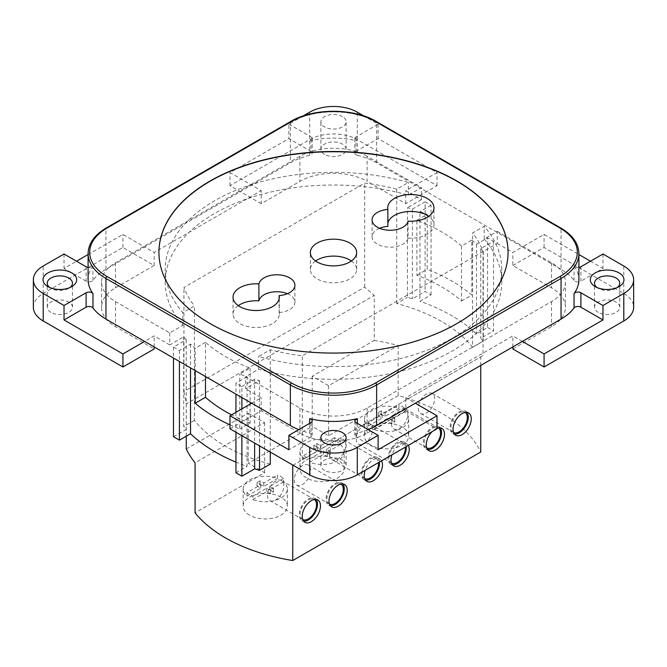 <?xml version="1.0" encoding="UTF-8"?>
<svg xmlns="http://www.w3.org/2000/svg" width="667" height="667" viewBox="0 0 667 667"><rect width="100%" height="100%" fill="white"/><g stroke="black" fill="none" stroke-linecap="round" stroke-linejoin="round"><path stroke-width="0.5" stroke-dasharray="3.33 2.5" d="M302.718 519.535A11.564 6.678 -60 0 1 302.585 519.46A11.564 6.678 -60 0 1 300.192 514.157A11.564 6.678 -60 0 1 305.236 502.518A11.564 6.678 -60 0 1 314.149 499.425A11.564 6.678 -60 0 1 314.282 499.5M267.467 495.273A11.564 6.678 120 0 0 269.868 500.567A11.564 6.678 120 0 0 278.781 497.465A11.564 6.678 120 0 0 283.825 485.826A11.564 6.678 120 0 0 281.432 480.532A11.564 6.678 120 0 0 272.52 483.633A11.564 6.678 120 0 0 267.467 495.273M316.125 499.441A12.881 7.437 120 0 0 314.807 498.282A12.881 7.437 120 0 0 304.877 501.734A12.881 7.437 120 0 0 299.258 514.699A12.881 7.437 120 0 0 301.926 520.593A12.881 7.437 120 0 0 303.585 521.152M329.49 504.077A11.564 6.678 -60 0 1 329.356 504.002A11.564 6.678 -60 0 1 326.955 498.708A11.564 6.678 -60 0 1 332.008 487.068A11.564 6.678 -60 0 1 340.92 483.967A11.564 6.678 -60 0 1 341.054 484.05M294.239 479.815A11.564 6.678 120 0 0 296.632 485.109A11.564 6.678 120 0 0 305.544 482.016A11.564 6.678 120 0 0 310.597 470.368A11.564 6.678 120 0 0 308.204 465.074A11.564 6.678 120 0 0 299.291 468.176A11.564 6.678 120 0 0 294.239 479.815M342.888 483.984A12.881 7.437 120 0 0 341.579 482.825A12.881 7.437 120 0 0 331.649 486.276A12.881 7.437 120 0 0 326.03 499.241A12.881 7.437 120 0 0 328.698 505.136A12.881 7.437 120 0 0 330.357 505.694M453.518 432.466A11.564 6.678 -60 0 1 453.385 432.391A11.564 6.678 -60 0 1 450.984 427.097A11.564 6.678 -60 0 1 456.036 415.458A11.564 6.678 -60 0 1 464.949 412.356A11.564 6.678 -60 0 1 465.082 412.439M418.267 408.212A11.564 6.678 120 0 0 420.66 413.507A11.564 6.678 120 0 0 429.581 410.405A11.564 6.678 120 0 0 434.626 398.766A11.564 6.678 120 0 0 432.233 393.472A11.564 6.678 120 0 0 423.32 396.565A11.564 6.678 120 0 0 418.267 408.212M466.917 412.381A12.881 7.437 120 0 0 465.608 411.222A12.881 7.437 120 0 0 455.678 414.674A12.881 7.437 120 0 0 450.058 427.639A12.881 7.437 120 0 0 452.726 433.533A12.881 7.437 120 0 0 454.385 434.092M364.732 478.572A11.564 6.678 -60 0 1 364.599 478.497A11.564 6.678 -60 0 1 362.206 473.203A11.564 6.678 -60 0 1 367.25 461.564A11.564 6.678 -60 0 1 376.163 458.462A11.564 6.678 -60 0 1 378.497 462.598M329.481 454.319A11.564 6.678 120 0 0 331.883 459.613A11.564 6.678 120 0 0 340.795 456.511A11.564 6.678 120 0 0 345.839 444.872A11.564 6.678 120 0 0 343.447 439.578A11.564 6.678 120 0 0 334.534 442.671A11.564 6.678 120 0 0 329.481 454.319M379.431 462.056A12.881 7.437 120 0 0 376.822 457.329A12.881 7.437 120 0 0 366.892 460.78A12.881 7.437 120 0 0 361.272 473.745A12.881 7.437 120 0 0 363.94 479.64A12.881 7.437 120 0 0 365.599 480.198M391.504 463.123A11.564 6.678 -60 0 1 391.371 463.048A11.564 6.678 -60 0 1 388.969 457.754A11.564 6.678 -60 0 1 394.022 446.106A11.564 6.678 -60 0 1 402.935 443.013A11.564 6.678 -60 0 1 405.261 447.14M356.253 438.861A11.564 6.678 120 0 0 358.646 444.155A11.564 6.678 120 0 0 367.567 441.054A11.564 6.678 120 0 0 372.611 429.415A11.564 6.678 120 0 0 370.218 424.12A11.564 6.678 120 0 0 361.306 427.222A11.564 6.678 120 0 0 356.253 438.861M406.203 446.598A12.881 7.437 120 0 0 403.593 441.871A12.881 7.437 120 0 0 393.663 445.323A12.881 7.437 120 0 0 388.044 458.287A12.881 7.437 120 0 0 390.712 464.182A12.881 7.437 120 0 0 392.371 464.741M426.747 447.924A11.564 6.678 -60 0 1 426.613 447.849A11.564 6.678 -60 0 1 424.22 442.554A11.564 6.678 -60 0 1 429.265 430.915A11.564 6.678 -60 0 1 438.177 427.814A11.564 6.678 -60 0 1 438.311 427.897M391.496 423.662A11.564 6.678 120 0 0 393.897 428.956A11.564 6.678 120 0 0 402.81 425.863A11.564 6.678 120 0 0 407.862 414.215A11.564 6.678 120 0 0 405.461 408.921A11.564 6.678 120 0 0 396.548 412.023A11.564 6.678 120 0 0 391.496 423.662M440.153 427.839A12.881 7.437 120 0 0 438.836 426.672A12.881 7.437 120 0 0 428.914 430.123A12.881 7.437 120 0 0 423.287 443.088A12.881 7.437 120 0 0 425.955 448.983A12.881 7.437 120 0 0 427.614 449.541M310.972 422.586L310.972 437.01A4.21 2.426 0 0 0 312.206 435.293A4.21 2.426 0 0 0 310.972 433.575A4.21 2.426 0 0 0 309.646 433.058A60.989 35.209 180 0 1 298.808 429.615M596.94 287.485A12.623 7.287 0 0 0 598.216 288.344L595.239 286.627L598.216 288.344A12.623 7.287 0 0 0 616.058 288.344A12.623 7.287 0 0 0 617.334 287.485M49.666 287.485A12.623 7.287 0 0 0 50.942 288.344L47.966 286.627L50.942 288.344A12.623 7.287 0 0 0 68.784 288.344A12.623 7.287 0 0 0 70.06 287.485M368.284 422.645L368.284 426.071A22.086 12.748 180 0 1 364.507 418.943A22.086 12.748 180 0 1 376.23 407.687A22.086 12.748 180 0 1 398.949 408.371L398.949 404.936A22.086 12.748 180 0 1 402.209 406.495A22.086 12.748 180 0 1 404.894 408.371L404.894 411.806A22.086 12.748 180 0 1 408.671 418.943A22.086 12.748 180 0 1 396.957 430.198A22.086 12.748 180 0 1 374.237 429.506L374.237 426.071A22.086 12.748 180 0 1 370.977 424.52A22.086 12.748 180 0 1 368.284 422.645L382.133 414.649L378.414 412.506L381.391 410.789L385.101 412.931L398.949 404.936M370.977 445.131A22.086 12.748 180 0 1 364.507 436.118A22.086 12.748 180 0 1 378.139 424.337A22.086 12.748 180 0 1 402.209 427.097A22.086 12.748 180 0 1 408.671 436.118A22.086 12.748 180 0 1 395.039 447.891A22.086 12.748 180 0 1 370.977 445.131M246.932 492.705L246.932 496.14A22.086 12.748 180 0 1 243.155 489.003A22.086 12.748 180 0 1 254.877 477.747A22.086 12.748 180 0 1 277.597 478.439L277.597 475.004A22.086 12.748 180 0 1 280.857 476.555A22.086 12.748 180 0 1 283.542 478.439L283.542 481.874A22.086 12.748 180 0 1 287.319 489.003A22.086 12.748 180 0 1 275.604 500.258A22.086 12.748 180 0 1 252.885 499.575L252.885 496.14A22.086 12.748 180 0 1 249.625 494.589A22.086 12.748 180 0 1 246.932 492.705L260.78 484.709L257.062 482.566L260.038 480.849L263.748 482.991L277.597 475.004M249.625 515.191A22.086 12.748 180 0 1 243.155 506.178A22.086 12.748 180 0 1 256.787 494.397A22.086 12.748 180 0 1 280.857 497.157A22.086 12.748 180 0 1 287.319 506.178A22.086 12.748 180 0 1 273.687 517.959A22.086 12.748 180 0 1 249.625 515.191M340.353 441.17L326.513 449.166L330.232 451.309L327.255 453.026L323.537 450.884L309.696 458.871A22.086 12.748 180 0 1 306.436 457.32A22.086 12.748 180 0 1 303.743 455.436L303.743 458.871A22.086 12.748 180 0 1 299.967 451.742A22.086 12.748 180 0 1 311.681 440.478A22.086 12.748 180 0 1 334.4 441.17L334.4 437.735A22.086 12.748 180 0 1 337.66 439.295A22.086 12.748 180 0 1 340.353 441.17L340.353 444.606L326.513 452.601L330.232 454.744L327.255 456.461L323.537 454.319L309.696 462.306A22.086 12.748 180 0 0 332.416 462.998A22.086 12.748 180 0 0 344.13 451.742L344.13 468.909A22.086 12.748 180 0 1 330.498 480.69A22.086 12.748 180 0 1 306.436 477.931A22.086 12.748 180 0 1 299.967 468.909A22.086 12.748 180 0 1 313.598 457.137A22.086 12.748 180 0 1 337.66 459.897A22.086 12.748 180 0 1 344.13 468.909M205.494 376.547L205.494 342.329A152.776 88.202 0 0 0 225.471 356.553A152.776 88.202 0 0 0 250.108 368.084L239.795 374.045A167.075 96.457 0 0 0 247.048 376.722L247.048 466.366A167.075 96.457 180 0 1 235.943 462.131M270.268 464.115A152.776 88.202 180 0 1 225.471 446.19A152.776 88.202 180 0 1 194.422 420.327L194.422 305.961L182.808 312.665A168.251 97.14 180 0 1 165.249 269.46A168.251 97.14 180 0 1 408.346 182.458L396.732 189.161A152.776 88.202 0 0 0 364.682 183.108L183.942 287.46A152.776 88.202 0 0 0 194.422 305.961M374.254 340.445A152.776 88.202 180 0 1 398.157 345.531L328.589 385.693L312.231 376.255L374.254 340.445L374.254 295.381L364.682 287.177L183.942 391.521L183.942 287.46M183.942 391.521L186.26 403.919L374.254 295.381M186.26 436.201L186.26 403.919M461.506 246.04A152.776 88.202 0 0 0 416.892 220.277L416.892 275.229A152.776 88.202 180 0 1 461.506 300.992L461.506 246.04L471.819 240.087L471.819 295.031A167.075 96.457 0 0 0 451.642 280.932A167.075 96.457 0 0 0 427.205 269.276L427.205 214.324A167.075 96.457 180 0 0 419.952 211.639L419.952 301.284L431.057 294.872L425.112 291.437L412.373 298.791A167.075 96.457 0 0 0 407.462 297.332L407.462 207.695A167.075 96.457 180 0 1 412.373 209.146L425.112 201.801L425.112 291.437M497.24 231.424L551.517 262.756A47.532 27.439 180 0 1 565.441 282.166A47.532 27.439 180 0 1 551.517 301.567L367.108 408.037A47.532 27.439 180 0 1 299.892 408.037L245.606 376.697L258.654 369.159A168.251 97.14 180 0 0 501.751 282.166A168.251 97.14 180 0 0 484.192 238.953L497.24 231.424L497.24 243.438L483.308 251.484A167.075 96.457 180 0 0 480.782 248.649L493.522 241.296L487.569 237.861L487.569 327.497L476.471 333.909A167.075 96.457 0 0 0 451.642 315.616A167.075 96.457 0 0 0 419.952 301.284M324.579 470.368A12.623 7.287 180 0 1 320.877 465.216A12.623 7.287 180 0 1 328.673 458.487A12.623 7.287 180 0 1 342.421 460.063A12.623 7.287 180 0 1 346.123 465.216A12.623 7.287 180 0 1 338.327 471.953A12.623 7.287 180 0 1 324.579 470.368M50.942 312.389A12.623 7.287 180 0 1 47.24 307.237A12.623 7.287 180 0 1 55.036 300.5A12.623 7.287 180 0 1 68.784 302.084A12.623 7.287 180 0 1 72.478 307.237A12.623 7.287 180 0 1 64.691 313.965A12.623 7.287 180 0 1 50.942 312.389M342.421 116.625A12.623 7.287 0 0 0 328.673 115.049A12.623 7.287 0 0 0 320.877 121.778A12.623 7.287 0 0 0 324.579 126.93A12.623 7.287 0 0 0 338.327 128.506A12.623 7.287 0 0 0 346.123 121.778A12.623 7.287 0 0 0 342.421 116.625M324.579 154.402A12.623 7.287 180 0 1 320.877 149.25A12.623 7.287 180 0 1 328.673 142.521A12.623 7.287 180 0 1 342.421 144.097A12.623 7.287 180 0 1 346.123 149.25A12.623 7.287 180 0 1 338.327 155.986A12.623 7.287 180 0 1 324.579 154.402M598.216 312.389A12.623 7.287 180 0 1 594.522 307.237A12.623 7.287 180 0 1 602.309 300.5A12.623 7.287 180 0 1 616.058 302.084A12.623 7.287 180 0 1 619.76 307.237A12.623 7.287 180 0 1 611.964 313.965A12.623 7.287 180 0 1 598.216 312.389M158.938 252.401A174.562 100.784 0 0 0 158.938 252.526A174.562 100.784 0 0 0 210.063 323.787A174.562 100.784 0 0 0 400.3 345.631A174.562 100.784 0 0 0 508.062 252.526A174.562 100.784 0 0 0 508.062 252.401M379.573 228.281A18.084 10.439 0 0 0 372.078 236.743A18.084 10.439 0 0 0 377.372 244.13A18.084 10.439 0 0 0 396.006 246.623A18.084 10.439 0 0 0 408.104 238.069L408.104 221.144M238.277 305.636A23.137 13.357 0 0 0 233.033 314.107A23.137 13.357 0 0 0 239.812 323.545A23.137 13.357 0 0 0 265.024 326.446A23.137 13.357 0 0 0 279.306 314.107A23.137 13.357 0 0 0 279.139 312.523L279.139 298.749M315.608 260.989A23.137 13.357 0 0 0 310.363 269.46A23.137 13.357 0 0 0 317.142 278.898A23.137 13.357 0 0 0 342.354 281.799A23.137 13.357 0 0 0 356.637 269.46A23.137 13.357 0 0 0 351.392 260.989M367.108 156.295A47.532 27.439 180 0 0 299.892 156.295L115.483 262.756A47.532 27.439 180 0 0 101.559 282.166A47.532 27.439 180 0 0 115.483 301.567L169.76 332.908L182.808 325.371A168.251 97.14 180 0 1 165.249 282.166A168.251 97.14 180 0 1 408.346 195.164L421.394 187.627L367.108 156.295L367.108 181.366A47.532 27.439 0 0 0 299.892 181.366L261.222 203.685L261.222 190.637L229.99 172.603L288.886 138.603L310.972 151.359L310.972 136.935A4.21 2.426 180 0 1 312.206 138.653A4.21 2.426 180 0 1 309.646 140.887A60.989 35.209 180 0 1 357.354 140.887A4.21 2.426 180 0 1 354.794 138.653A4.21 2.426 180 0 1 356.028 136.935L378.114 124.179L363.874 115.958M368.284 426.071L382.133 418.084L378.414 415.933L381.391 414.215L385.101 416.366L398.949 408.371M340.353 444.606A22.086 12.748 180 0 1 344.13 451.742M246.932 496.14L260.78 488.144L257.062 486.001L260.038 484.284L263.748 486.426L277.597 478.439M483.058 251.451L302.318 355.803A152.776 88.202 0 0 1 270.268 349.75L258.654 356.453A168.251 97.14 180 0 0 501.751 269.46A168.251 97.14 180 0 0 484.192 226.246L472.578 232.95A152.776 88.202 0 0 1 483.058 251.451L483.058 355.519L293.046 465.216M279.139 312.523A18.084 10.439 0 0 0 294.922 302.168A18.084 10.439 0 0 0 287.427 293.705M408.104 238.069A23.137 13.357 0 0 0 433.967 224.812A23.137 13.357 0 0 0 428.723 216.341M387.861 223.228A23.137 13.357 0 0 0 387.694 224.812A23.137 13.357 0 0 0 387.861 226.388M229.99 424.854A167.075 96.457 0 0 0 239.795 428.998L239.795 374.045M169.76 332.908L169.76 344.931L183.692 336.885A167.075 96.457 0 0 0 186.218 339.72L173.478 347.073L179.431 350.508L190.529 344.097A167.075 96.457 0 0 0 195.181 348.282L195.181 370.594M190.529 344.097L190.529 367.909M173.478 347.073L173.478 358.062M179.431 350.508L179.431 361.497M241.888 397.557L241.888 386.568L235.943 383.133L235.943 394.122M235.943 412.331L235.943 432.249M241.888 408.896L241.888 435.684M194.422 420.327L183.692 426.53L183.692 336.885M182.808 325.371L182.808 312.665M241.888 386.568L254.627 379.215A167.075 96.457 0 0 0 259.538 380.674L245.606 388.719L245.606 376.697M259.538 380.674L259.538 445.873M270.268 452.068L270.268 349.75M258.654 369.159L258.654 356.453M173.478 436.71L186.218 429.365A167.075 96.457 180 0 1 183.692 426.53M235.943 472.778L247.048 466.366M169.76 344.931L154.152 335.91L144.631 341.404M154.152 346.898L154.152 335.91M33.35 307.237A33.65 19.426 180 0 1 43.205 293.497L122.92 247.474L154.152 265.508L115.483 287.827A47.532 27.439 0 0 0 101.559 307.237A47.532 27.439 0 0 0 115.483 326.638L154.152 348.966M431.057 294.872L431.057 205.236L425.112 201.801M497.24 243.438L512.848 252.46L522.369 246.957L415.291 185.143L405.778 190.637L421.394 199.65L421.394 187.627M512.848 348.966L551.517 326.638A47.532 27.439 0 0 0 565.441 307.237A47.532 27.439 0 0 0 551.517 287.827L512.848 265.508L512.848 252.46M261.222 203.685L229.99 185.659L309.705 139.636A33.65 19.426 180 0 1 357.295 139.636L437.01 185.659L405.778 203.685L367.108 181.366M405.778 203.685L405.778 190.637M368.192 429.615A60.989 35.209 180 0 1 357.354 433.058A4.21 2.426 0 0 0 354.794 435.293A4.21 2.426 0 0 0 356.028 437.01L356.028 422.586M378.114 449.766L356.028 437.01M310.972 437.01L288.886 449.766M86.11 266.75L86.11 281.182A4.21 2.426 0 0 0 92.963 280.407A60.989 35.209 180 0 1 105.961 269.285L144.631 246.957L154.152 252.46L261.222 190.637M88.102 279.756A60.989 35.209 180 0 1 92.963 265.983A4.21 2.426 180 0 1 88.102 267.4M86.11 281.182L64.024 268.426L76.522 261.214M88.102 254.527L122.92 234.425L144.631 246.957L290.37 162.815A60.989 35.209 180 0 1 309.646 155.311A4.21 2.426 0 0 0 312.206 153.076A4.21 2.426 0 0 0 310.972 151.359M357.354 155.311A60.989 35.209 180 0 1 376.63 162.815L415.291 185.143L437.01 172.603L378.114 138.603L356.028 151.359A4.21 2.426 0 0 0 354.794 153.076A4.21 2.426 0 0 0 357.354 155.311L357.354 140.887M251.709 403.227L261.222 397.732L245.606 388.719M205.494 342.329L195.181 348.282M247.048 376.722L235.943 383.133M522.369 341.404L512.848 335.91L405.778 397.732L415.291 403.227M471.819 240.087A167.075 96.457 180 0 1 476.471 244.272L487.569 237.861M416.892 220.277L427.205 214.324M431.057 205.236L419.952 211.639M421.394 199.65L407.462 207.695M578.898 267.4A4.21 2.426 180 0 1 574.037 265.983A60.989 35.209 180 0 1 578.898 279.756M88.102 253.568A60.989 35.209 180 0 1 105.961 228.673L290.37 122.203A60.989 35.209 180 0 1 376.63 122.203L561.039 228.673L561.039 269.285A60.989 35.209 180 0 1 574.037 280.407A4.21 2.426 0 0 0 580.89 281.182L580.89 266.75M590.478 261.214L602.976 268.426L580.89 281.182M561.039 269.285L522.369 246.957L544.08 234.425L578.898 254.527M229.99 428.814L261.222 410.78L299.892 433.108A47.532 27.439 0 0 0 367.108 433.108L405.778 410.78L405.778 397.732M512.848 346.898L512.848 335.91M154.152 265.508L154.152 252.46M261.222 410.78L261.222 397.732M512.848 265.508L544.08 247.474L623.795 293.497A33.65 19.426 180 0 1 633.65 307.237M544.08 247.474L544.08 234.425M602.976 254.002L602.976 268.426M303.126 115.958L288.886 124.179L288.886 138.603M229.99 185.659L229.99 172.603M378.114 124.179L378.114 138.603M437.01 185.659L437.01 172.603M64.024 254.002L64.024 268.426M122.92 247.474L122.92 234.425M405.778 410.78L437.01 428.814M288.886 124.179L310.972 136.935M487.569 327.497L493.522 330.932L493.522 241.296M483.308 251.484L483.308 341.12L472.578 347.315L472.578 232.95M484.192 238.953L484.192 226.246M472.578 347.315A152.776 88.202 0 0 0 396.732 303.527L407.462 297.332M396.732 303.527L396.732 189.161M408.346 195.164L408.346 182.458M483.308 341.12A167.075 96.457 0 0 0 480.782 338.286L493.522 330.932M480.782 248.649L480.782 338.286M476.471 244.272L476.471 333.909M412.373 209.146L412.373 298.791M416.892 275.229L427.205 269.276M461.506 300.992L471.819 295.031M254.627 379.215L254.627 443.038M186.218 339.72L186.218 429.365M250.108 368.084L250.108 423.036L239.795 428.998M250.108 423.036A152.776 88.202 180 0 1 231.582 414.841M292.746 465.399L302.318 459.863L302.318 355.803M302.318 459.863L483.058 355.519M364.682 287.177L364.682 183.108M398.157 345.531L398.157 395.606A152.776 88.202 180 0 1 480.74 451.993M480.74 365.441L480.74 356.862M381.532 460.839A12.881 7.437 120 0 0 379.798 459.046A12.881 7.437 120 0 0 365.183 470.285M408.304 445.389A12.881 7.437 120 0 0 406.57 443.588A12.881 7.437 120 0 0 391.946 454.827M437.01 428.256A12.881 7.437 120 0 0 432.041 431.682M312.231 376.255L312.231 426.33L248.282 463.248L264.641 472.695L195.081 512.856M186.26 448.983L248.282 413.173L248.282 463.248M398.157 395.606L328.589 435.768L312.231 426.33M248.282 413.173L264.641 422.62L195.081 462.781M264.641 422.62L264.641 472.695M328.589 385.693L328.589 435.768M309.696 458.871L309.696 462.306M303.743 458.871L317.584 450.884L313.874 448.733L316.842 447.015L320.56 449.166L334.4 441.17M283.542 481.874L269.701 489.861L273.42 492.013L270.443 493.73L266.725 491.579L252.885 499.575M404.894 411.806L391.054 419.801L394.772 421.944L391.796 423.662L388.077 421.519L374.237 429.506M283.542 478.439L269.701 486.426L273.42 488.577L270.443 490.295L266.725 488.144L252.885 496.14M266.725 488.144L266.725 491.579M270.443 490.295L270.443 493.73M273.42 488.577L273.42 492.013M269.701 486.426L269.701 489.861M263.748 482.991L263.748 486.426M260.038 480.849L260.038 484.284M257.062 482.566L257.062 486.001M260.78 484.709L260.78 488.144M303.743 455.436L317.584 447.449L313.874 445.298L316.842 443.58L320.56 445.731L334.4 437.735M320.56 445.731L320.56 449.166M316.842 443.58L316.842 447.015M313.874 445.298L313.874 448.733M317.584 447.449L317.584 450.884M323.537 450.884L323.537 454.319M327.255 453.026L327.255 456.461M330.232 451.309L330.232 454.744M326.513 449.166L326.513 452.601M404.894 408.371L391.054 416.366L394.772 418.509L391.796 420.227L388.077 418.084L374.237 426.071M388.077 418.084L388.077 421.519M391.796 420.227L391.796 423.662M394.772 418.509L394.772 421.944M391.054 416.366L391.054 419.801M385.101 412.931L385.101 416.366M381.391 410.789L381.391 414.215M378.414 412.506L378.414 415.933M382.133 414.649L382.133 418.084M115.483 301.567L115.483 326.638M551.517 262.756L551.517 287.827M309.646 433.058L309.646 423.353M357.354 423.353L357.354 433.058M105.961 269.285L105.961 228.673A1.576 0.909 -120 0 1 106.295 227.947M92.963 280.407L92.963 265.983M290.695 121.486A1.576 0.909 -120 0 0 290.37 122.203L290.37 162.815M376.63 162.815L376.63 122.203A1.576 0.909 -60 0 0 376.305 121.486M309.646 140.887L309.646 155.311M560.705 227.947A1.576 0.909 120 0 1 561.039 228.673A60.989 35.209 180 0 1 578.898 253.568M574.037 265.983L574.037 280.407M299.892 408.037L299.892 433.108M367.108 408.037L367.108 433.108M551.517 301.567L551.517 326.638M299.892 156.295L299.892 181.366M115.483 262.756L115.483 287.827M623.795 266.025L623.795 293.497M309.705 112.156L309.705 139.636M357.295 139.636L357.295 112.156M43.205 293.497L43.205 266.025M356.028 136.935L356.028 151.359M269.868 500.567L302.585 519.46M301.926 520.593L304.902 522.311M296.632 485.109L329.356 504.002M328.698 505.136L331.666 506.853M420.66 413.507L453.385 432.391M452.726 433.533L455.703 435.251M331.883 459.613L364.599 478.497M363.94 479.64L366.917 481.357M358.646 444.155L391.371 463.048M390.712 464.182L393.68 465.899M393.897 428.956L426.613 447.849M425.955 448.983L428.931 450.7M312.206 420.869L312.206 435.293M364.507 418.943L364.507 436.118M243.155 489.003L243.155 506.178M299.967 451.742L299.967 468.909M320.877 465.216L320.877 437.744M47.24 307.237L47.24 283.192M320.877 149.25L320.877 121.778M594.522 307.237L594.522 283.192M279.306 314.107L279.306 297.174M310.363 269.46L310.363 252.526M356.637 269.46L356.637 252.526M294.922 302.168L294.922 285.234M233.033 314.107L233.033 297.174M372.078 236.743L372.078 219.81M433.967 224.812L433.967 207.879M387.694 224.812L387.694 207.879M565.441 282.166L565.441 307.237M101.559 282.166L101.559 307.237M619.76 307.237L619.76 283.192M346.123 149.25L346.123 121.778M72.478 307.237L72.478 283.192M346.123 465.216L346.123 437.744M287.319 489.003L287.319 506.178M408.671 418.943L408.671 436.118M68.784 288.344L71.761 286.627M616.058 288.344L619.034 286.627M354.794 420.869L354.794 435.293M312.206 138.653L312.206 153.076M354.794 138.653L354.794 153.076M438.836 426.672L441.812 428.389M405.461 408.921L438.177 427.814M403.593 441.871L406.57 443.588M370.218 424.12L402.935 443.013M376.822 457.329L379.798 459.046M343.447 439.578L376.163 458.462M465.608 411.222L468.584 412.94M432.233 393.472L464.949 412.356M341.579 482.825L344.547 484.542M308.204 465.074L340.92 483.967M314.807 498.282L317.784 500M281.432 480.532L314.149 499.425M501.751 282.166L501.751 269.46M165.249 282.166L165.249 269.46"/><path stroke-width="1" d="M314.282 499.5A11.564 6.678 -60 0 1 316.55 504.719A11.564 6.678 -60 0 1 311.589 516.266A11.564 6.678 -60 0 1 302.718 519.535M302.234 516.416A12.881 7.437 120 0 0 304.902 522.311A12.881 7.437 120 0 0 314.824 518.859A12.881 7.437 120 0 0 320.452 505.894A12.881 7.437 120 0 0 317.784 500A12.881 7.437 120 0 0 307.854 503.452A12.881 7.437 120 0 0 302.234 516.416M303.585 521.152A12.881 7.437 120 0 0 312.806 516.058A12.881 7.437 120 0 0 317.475 504.177A12.881 7.437 120 0 0 316.125 499.441M341.054 484.05A11.564 6.678 -60 0 1 343.313 489.261A11.564 6.678 -60 0 1 338.352 500.809A11.564 6.678 -60 0 1 329.49 504.077M328.998 500.959A12.881 7.437 120 0 0 331.666 506.853A12.881 7.437 120 0 0 341.596 503.402A12.881 7.437 120 0 0 347.215 490.445A12.881 7.437 120 0 0 344.547 484.542A12.881 7.437 120 0 0 334.626 487.994A12.881 7.437 120 0 0 328.998 500.959M330.357 505.694A12.881 7.437 120 0 0 339.578 500.6A12.881 7.437 120 0 0 344.247 488.728A12.881 7.437 120 0 0 342.888 483.984M465.082 412.439A11.564 6.678 -60 0 1 467.342 417.65A11.564 6.678 -60 0 1 462.381 429.198A11.564 6.678 -60 0 1 453.518 432.466M453.035 429.348A12.881 7.437 120 0 0 455.703 435.251A12.881 7.437 120 0 0 465.624 431.799A12.881 7.437 120 0 0 471.252 418.834A12.881 7.437 120 0 0 468.584 412.94A12.881 7.437 120 0 0 458.654 416.391A12.881 7.437 120 0 0 453.035 429.348M454.385 434.092A12.881 7.437 120 0 0 463.607 428.998A12.881 7.437 120 0 0 468.276 417.117A12.881 7.437 120 0 0 466.917 412.381M378.497 462.598A11.564 6.678 -60 0 1 378.564 463.757A11.564 6.678 -60 0 1 373.603 475.304A11.564 6.678 -60 0 1 364.732 478.572M365.183 470.285A12.881 7.437 120 0 0 364.249 475.463A12.881 7.437 120 0 0 366.917 481.357A12.881 7.437 120 0 0 376.838 477.906A12.881 7.437 120 0 0 382.466 464.941A12.881 7.437 120 0 0 381.532 460.839M365.599 480.198A12.881 7.437 120 0 0 374.821 475.104A12.881 7.437 120 0 0 379.49 463.223A12.881 7.437 120 0 0 379.431 462.056M405.261 447.14A11.564 6.678 -60 0 1 405.328 448.307A11.564 6.678 -60 0 1 400.367 459.855A11.564 6.678 -60 0 1 391.504 463.123M391.946 454.827A12.881 7.437 120 0 0 391.012 460.005A12.881 7.437 120 0 0 393.68 465.899A12.881 7.437 120 0 0 403.61 462.448A12.881 7.437 120 0 0 409.238 449.483A12.881 7.437 120 0 0 408.304 445.389M392.371 464.741A12.881 7.437 120 0 0 401.592 459.646A12.881 7.437 120 0 0 406.261 447.765A12.881 7.437 120 0 0 406.203 446.598M438.311 427.897A11.564 6.678 -60 0 1 440.579 433.108A11.564 6.678 -60 0 1 435.618 444.656A11.564 6.678 -60 0 1 426.747 447.924M432.041 431.682A12.881 7.437 120 0 0 426.263 444.806A12.881 7.437 120 0 0 428.931 450.7A12.881 7.437 120 0 0 438.853 447.257A12.881 7.437 120 0 0 444.48 434.292A12.881 7.437 120 0 0 441.812 428.389A12.881 7.437 120 0 0 437.01 428.256M427.614 449.541A12.881 7.437 120 0 0 436.835 444.447A12.881 7.437 120 0 0 441.504 432.575A12.881 7.437 120 0 0 440.153 427.839M92.963 307.954A4.21 2.426 0 0 0 92.063 307.187A4.21 2.426 0 0 0 86.11 307.187L86.11 292.763A4.21 2.426 180 0 1 92.063 292.763A4.21 2.426 180 0 1 92.963 293.53A60.989 35.209 180 0 1 88.102 279.756L88.102 253.568A60.989 35.209 180 0 0 105.961 278.473L105.961 319.084A60.989 35.209 180 0 1 92.963 307.954L92.963 293.53M378.114 435.343L356.028 422.586A4.21 2.426 180 0 1 354.794 420.869A4.21 2.426 180 0 1 357.354 418.634A60.989 35.209 180 0 1 309.646 418.634A4.21 2.426 180 0 1 310.972 419.151A4.21 2.426 180 0 1 312.206 420.869A4.21 2.426 180 0 1 310.972 422.586L288.886 435.343L309.705 447.357A33.65 19.426 0 0 0 357.295 447.357L378.114 435.343L378.114 449.766L437.01 415.766L415.291 403.227L561.039 319.084L561.039 278.473L376.63 384.934L376.63 425.554A60.989 35.209 180 0 1 368.192 429.615M595.239 286.627L595.239 286.627A16.825 9.713 180 0 1 595.239 272.886A16.825 9.713 180 0 1 619.034 272.886A16.825 9.713 180 0 1 619.034 286.627A16.825 9.713 180 0 1 595.239 286.627M617.334 287.485A12.623 7.287 0 0 0 619.76 283.192A12.623 7.287 0 0 0 616.058 278.039A12.623 7.287 0 0 0 602.309 276.463A12.623 7.287 0 0 0 594.522 283.192A12.623 7.287 0 0 0 596.94 287.485M47.966 286.627L47.966 286.627A16.825 9.713 180 0 1 47.966 272.886A16.825 9.713 180 0 1 71.761 272.886A16.825 9.713 180 0 1 71.761 286.627A16.825 9.713 180 0 1 47.966 286.627M70.06 287.485A12.623 7.287 0 0 0 72.478 283.192A12.623 7.287 0 0 0 68.784 278.039A12.623 7.287 0 0 0 55.036 276.463A12.623 7.287 0 0 0 47.24 283.192A12.623 7.287 0 0 0 49.666 287.485M231.582 414.841A152.776 88.202 180 0 1 225.471 411.506A152.776 88.202 180 0 1 205.494 397.282L205.494 376.547M480.74 365.441L480.74 451.993L292.746 560.53A152.776 88.202 180 0 1 225.471 537.894A152.776 88.202 180 0 1 195.081 512.856L195.081 462.781A152.776 88.202 180 0 1 186.26 448.983L186.26 436.201M342.421 432.591A12.623 7.287 0 0 0 328.673 431.015A12.623 7.287 0 0 0 320.877 437.744A12.623 7.287 0 0 0 324.579 442.896A12.623 7.287 0 0 0 338.327 444.472A12.623 7.287 0 0 0 346.123 437.744A12.623 7.287 0 0 0 342.421 432.591M456.937 181.015A174.562 100.784 0 0 0 266.7 159.171A174.562 100.784 0 0 0 158.938 252.284A174.562 100.784 0 0 0 210.063 323.545A174.562 100.784 0 0 0 400.3 345.398A174.562 100.784 0 0 0 508.062 252.284A174.562 100.784 0 0 0 456.937 181.015M508.062 252.401A174.562 100.784 0 0 0 456.937 181.257A174.562 100.784 0 0 0 266.792 159.388A174.562 100.784 0 0 0 158.938 252.401M408.104 221.144A18.084 10.439 180 0 1 396.006 229.698A18.084 10.439 180 0 1 377.372 227.197A18.084 10.439 180 0 1 372.078 219.81A18.084 10.439 180 0 1 387.861 209.455A23.137 13.357 180 0 1 387.694 207.879A23.137 13.357 180 0 1 410.83 194.522A23.137 13.357 180 0 1 433.967 207.879A23.137 13.357 180 0 1 408.104 221.144M279.139 298.749L279.139 295.598A23.137 13.357 180 0 1 279.306 297.174A23.137 13.357 180 0 1 265.024 309.513A23.137 13.357 180 0 1 239.812 306.62A23.137 13.357 180 0 1 233.033 297.174A23.137 13.357 180 0 1 258.896 283.909A18.084 10.439 180 0 1 277.989 274.812A18.084 10.439 180 0 1 294.922 285.234A18.084 10.439 180 0 1 279.139 295.598M317.142 261.973A23.137 13.357 180 0 1 310.363 252.526A23.137 13.357 180 0 1 324.646 240.187A23.137 13.357 180 0 1 349.858 243.08A23.137 13.357 180 0 1 356.637 252.526A23.137 13.357 180 0 1 342.354 264.866A23.137 13.357 180 0 1 317.142 261.973M351.392 260.989A23.137 13.357 0 0 0 349.858 260.013A23.137 13.357 0 0 0 315.608 260.989M287.427 293.705A18.084 10.439 0 0 0 258.896 300.842L258.896 283.909M258.896 300.842A23.137 13.357 0 0 0 238.277 305.636M379.573 228.281A18.084 10.439 0 0 1 387.861 226.388L387.861 209.455M428.723 216.341A23.137 13.357 0 0 0 404.352 211.989A23.137 13.357 0 0 0 387.861 223.228M195.181 370.594L195.181 403.235A167.075 96.457 0 0 0 229.99 424.854M190.529 367.909L190.529 433.742L179.431 440.145L173.478 436.71L173.478 358.062M235.943 462.131A167.075 96.457 180 0 1 190.529 433.742M179.431 361.497L179.431 440.145M235.943 394.122L235.943 412.331M235.943 432.249L235.943 472.778L241.888 476.213L241.888 435.684M241.888 397.557L241.888 408.896M259.538 445.873L259.538 470.318L270.268 464.115L270.268 452.068M259.538 470.318A167.075 96.457 180 0 1 254.627 468.859L241.888 476.213M88.102 267.4A4.21 2.426 180 0 1 86.11 266.75L64.024 254.002L43.205 266.025A33.65 19.426 0 0 0 33.35 279.756A33.65 19.426 0 0 0 43.205 293.497L43.205 320.969L122.92 366.992L154.152 348.966L154.152 346.898M298.808 429.615A60.989 35.209 180 0 1 290.37 425.554L251.709 403.227L229.99 415.766L288.886 449.766L288.886 435.343M376.63 425.554L415.291 403.227M105.961 319.084L144.631 341.404L122.92 353.944L64.024 319.943L86.11 307.187M76.522 261.214L88.102 254.527M144.631 341.404L251.709 403.227M559.921 228.031L375.513 121.561A59.413 34.3 0 0 0 291.487 121.561L107.079 228.031A59.413 34.3 0 0 0 107.079 276.538L291.487 383.008A59.413 34.3 0 0 0 375.513 383.008L559.921 276.538A59.413 34.3 0 0 0 559.921 228.031A1.576 0.909 120 0 1 560.705 227.947C572.553 234.976 578.614 243.513 578.898 253.568L578.898 279.756A60.989 35.209 180 0 1 574.037 293.53A4.21 2.426 180 0 1 580.89 292.763L580.89 307.187A4.21 2.426 0 0 0 574.037 307.954A60.989 35.209 180 0 1 561.039 319.084M578.898 254.527L590.478 261.214M580.89 307.187L602.976 319.943L544.08 353.944L522.369 341.404M580.89 292.763L602.976 305.519L623.795 293.497A33.65 19.426 0 0 0 633.65 279.756L633.65 307.237A33.65 19.426 180 0 1 623.795 320.969L544.08 366.992L512.848 348.966L512.848 346.898M633.65 279.756A33.65 19.426 0 0 0 623.795 266.025L602.976 254.002L580.89 266.75A4.21 2.426 180 0 1 578.898 267.4M602.976 305.519L602.976 319.943M544.08 366.992L544.08 353.944M363.874 115.958L357.295 112.156A33.65 19.426 0 0 0 309.705 112.156L303.126 115.958M43.205 293.497L64.024 305.519L64.024 319.943M122.92 366.992L122.92 353.944M43.205 320.969A33.65 19.426 180 0 1 33.35 307.237L33.35 279.756M437.01 415.766L437.01 428.814L357.295 474.837A33.65 19.426 180 0 1 309.705 474.837L229.99 428.814L229.99 415.766M64.024 305.519L86.11 292.763M254.627 443.038L254.627 468.859M205.494 397.282L195.181 403.235M292.746 560.53L292.746 465.399M375.513 383.008A1.576 0.909 -120 0 1 376.63 384.934A60.989 35.209 180 0 1 290.37 384.934L105.961 278.473A1.576 0.909 120 0 1 107.079 276.538M290.37 425.554L290.37 384.934A1.576 0.909 -60 0 1 291.487 383.008M309.646 423.353L309.646 418.634M357.354 418.634L357.354 423.353M578.898 253.568A60.989 35.209 180 0 1 561.039 278.473A1.576 0.909 -120 0 0 559.921 276.538M574.037 307.954L574.037 293.53M623.795 320.969L623.795 293.497M357.295 447.357L357.295 474.837M309.705 474.837L309.705 447.357M375.513 121.561A1.576 0.909 -60 0 1 376.305 121.486C353.91 107.904 313.09 107.904 290.695 121.486L106.295 227.947C94.447 234.976 88.386 243.513 88.102 253.568M291.487 121.561A1.576 0.909 -120 0 0 290.695 121.486M107.079 228.031A1.576 0.909 -120 0 0 106.295 227.947M560.705 227.947L376.305 121.486"/></g></svg>
